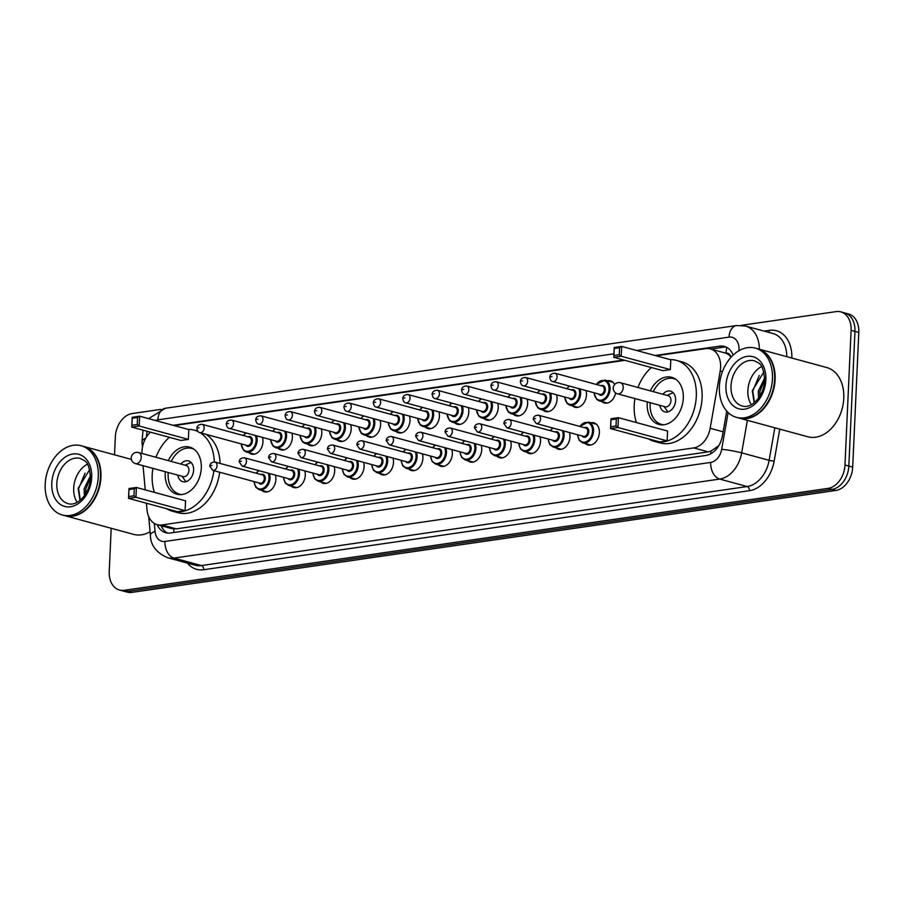 <?xml version="1.0" encoding="UTF-8"?>
<svg xmlns="http://www.w3.org/2000/svg" width="904" height="904" viewBox="0 0 904 904"><rect width="100%" height="100%" fill="white"/><g stroke="black" fill="none" stroke-linecap="round" stroke-linejoin="round"><path stroke-width="1.36" d="M590.922 422.756A11.481 8.249 105.2 0 1 593.883 422.812A11.481 8.249 105.2 0 1 599.363 432.666A11.481 8.249 105.2 0 1 587.86 444.971A11.481 8.249 105.2 0 1 585.284 443.536M569.452 432.53A11.481 8.249 105.2 0 1 569.961 436.926A11.481 8.249 105.2 0 1 558.446 449.231A11.481 8.249 105.2 0 1 555.87 447.785M540.038 436.79A11.481 8.249 105.2 0 1 540.547 441.186A11.481 8.249 105.2 0 1 529.043 453.492A11.481 8.249 105.2 0 1 526.467 452.045M510.636 441.05A11.481 8.249 105.2 0 1 511.144 445.446A11.481 8.249 105.2 0 1 499.629 457.752A11.481 8.249 105.2 0 1 497.053 456.305M481.222 445.31A11.481 8.249 105.2 0 1 481.73 449.695A11.481 8.249 105.2 0 1 470.227 462.012A11.481 8.249 105.2 0 1 467.639 460.565M451.819 449.57A11.481 8.249 105.2 0 1 452.328 453.955A11.481 8.249 105.2 0 1 440.813 466.272A11.481 8.249 105.2 0 1 438.237 464.825M422.405 453.831A11.481 8.249 105.2 0 1 422.914 458.215A11.481 8.249 105.2 0 1 411.41 470.532A11.481 8.249 105.2 0 1 408.823 469.086M393.003 458.091A11.481 8.249 105.2 0 1 393.511 462.475A11.481 8.249 105.2 0 1 381.996 474.781A11.481 8.249 105.2 0 1 379.42 473.346M363.589 462.339A11.481 8.249 105.2 0 1 364.097 466.735A11.481 8.249 105.2 0 1 352.594 479.041A11.481 8.249 105.2 0 1 350.006 477.594M334.186 466.6A11.481 8.249 105.2 0 1 334.683 470.995A11.481 8.249 105.2 0 1 323.18 483.301A11.481 8.249 105.2 0 1 320.604 481.855M304.772 470.86A11.481 8.249 105.2 0 1 305.281 475.255A11.481 8.249 105.2 0 1 293.777 487.561A11.481 8.249 105.2 0 1 291.19 486.115M275.37 475.12A11.481 8.249 105.2 0 1 275.867 479.504A11.481 8.249 105.2 0 1 264.363 491.821A11.481 8.249 105.2 0 1 261.787 490.375M527.145 399.082A11.481 8.249 105.2 0 1 527.653 403.466A11.481 8.249 105.2 0 1 516.15 415.783A11.481 8.249 105.2 0 1 513.562 414.337M497.742 403.342A11.481 8.249 105.2 0 1 498.24 407.727A11.481 8.249 105.2 0 1 486.736 420.044A11.481 8.249 105.2 0 1 484.16 418.597M468.328 407.602A11.481 8.249 105.2 0 1 468.837 411.987A11.481 8.249 105.2 0 1 457.334 424.292A11.481 8.249 105.2 0 1 454.746 422.857M438.926 411.851A11.481 8.249 105.2 0 1 439.423 416.247A11.481 8.249 105.2 0 1 427.92 428.552A11.481 8.249 105.2 0 1 425.343 427.106M556.559 394.822A11.481 8.249 105.2 0 1 557.067 399.206A11.481 8.249 105.2 0 1 545.553 411.523A11.481 8.249 105.2 0 1 542.976 410.077M615.613 392.924A11.481 8.249 105.2 0 1 604.369 403.003A11.481 8.249 105.2 0 1 601.793 401.557M585.961 390.562A11.481 8.249 105.2 0 1 586.47 394.958A11.481 8.249 105.2 0 1 574.967 407.263A11.481 8.249 105.2 0 1 572.379 405.817M409.512 416.111A11.481 8.249 105.2 0 1 410.02 420.507A11.481 8.249 105.2 0 1 398.517 432.813A11.481 8.249 105.2 0 1 395.929 431.366M380.109 420.371A11.481 8.249 105.2 0 1 380.607 424.767A11.481 8.249 105.2 0 1 369.103 437.073A11.481 8.249 105.2 0 1 366.527 435.626M350.695 424.631A11.481 8.249 105.2 0 1 351.204 429.016A11.481 8.249 105.2 0 1 339.701 441.333A11.481 8.249 105.2 0 1 337.113 439.886M321.293 428.891A11.481 8.249 105.2 0 1 321.79 433.276A11.481 8.249 105.2 0 1 310.287 445.593A11.481 8.249 105.2 0 1 307.71 444.146M291.879 433.152A11.481 8.249 105.2 0 1 292.387 437.536A11.481 8.249 105.2 0 1 280.884 449.853A11.481 8.249 105.2 0 1 278.296 448.407M262.465 437.412A11.481 8.249 105.2 0 1 262.974 441.796A11.481 8.249 105.2 0 1 251.47 454.102A11.481 8.249 105.2 0 1 248.894 452.667M146.437 503.234L147.024 509.811A21.526 15.458 -74.8 0 0 157.228 524.659A21.526 15.458 -74.8 0 0 161.918 524.93L693.684 447.921A21.526 15.458 -74.8 0 0 710.16 428.27L720.194 371.069A21.526 15.458 -74.8 0 0 720.601 367.374A21.526 15.458 -74.8 0 0 710.329 348.91A21.526 15.458 -74.8 0 0 705.64 348.639L656.191 355.803M731.121 357.148L730.726 356.673A7.175 5.153 -74.8 0 0 726.025 353.102A21.526 14.306 -98.2 0 1 726.861 347.441M726.025 353.102L725.754 353.148A21.526 15.458 105.2 0 1 730.726 356.673M157.228 524.659L171.692 528.591L176.404 528.863L708.182 451.864L710.804 451.198L718.443 445.909M725.754 353.148L710.329 348.91M143.058 465.673L145.239 489.878M150.38 432.157A21.526 15.458 -74.8 0 0 141.996 453.492M624.89 360.334L174.178 425.592M607.443 380.787A11.481 8.249 105.2 0 1 610.403 380.844A11.481 8.249 105.2 0 1 614.652 384.505M733.144 355.091A21.526 15.458 -74.8 0 0 724.353 346.413A21.526 15.458 -74.8 0 0 719.652 346.153L655.084 355.498M710.815 349.034L723.505 347.192A21.526 15.458 105.2 0 1 726.228 347.113M741.201 325.35L836.121 311.609A21.526 15.458 105.2 0 1 840.81 311.869A21.526 15.458 105.2 0 1 851.093 330.344L844.969 465.018A21.526 15.458 105.2 0 1 828.087 488.375L124.198 590.301A21.526 15.458 105.2 0 1 119.509 590.029A21.526 15.458 105.2 0 1 109.226 571.565L111.192 528.286M114.525 454.814L115.339 436.881A21.526 15.458 105.2 0 1 132.221 413.535L160.912 409.376M840.81 311.869L848.528 313.971A21.526 15.458 105.2 0 1 858.8 332.435L852.687 467.119L848.833 466.068A21.526 15.458 105.2 0 1 831.951 489.414L128.052 591.34A21.526 15.458 105.2 0 1 123.362 591.08A21.526 15.458 105.2 0 0 128.052 591.34L831.951 489.414A21.526 15.458 105.2 0 0 848.833 466.068L854.947 331.395L848.833 466.068L844.969 465.018M844.664 312.92A21.526 15.458 105.2 0 1 854.947 331.395A21.526 15.458 105.2 0 0 844.664 312.92M623.794 360.029L173.082 425.298M157.183 524.648A21.526 15.458 -74.8 0 0 165.726 532.727A21.526 15.458 -74.8 0 0 170.415 532.998L705.956 455.446A21.526 15.458 -74.8 0 0 722.42 435.784L726.748 411.139M167.703 533.077A21.526 15.458 105.2 0 1 161.036 525.699M852.687 467.119A21.526 15.458 105.2 0 1 835.804 490.465L131.905 592.391A21.526 15.458 105.2 0 1 127.215 592.131L119.509 590.029M757.733 348.774A35.889 25.775 105.2 0 1 757.97 348.842A35.889 25.775 105.2 0 1 775.101 379.623A35.889 25.775 105.2 0 1 739.144 418.1A35.889 25.775 105.2 0 1 738.907 418.032M757.97 348.842L826.651 367.51A35.889 25.775 105.2 0 1 843.782 398.302A35.889 25.775 105.2 0 1 807.826 436.768L739.144 418.1M755.326 348.119L757.495 348.707A35.889 25.775 105.2 0 1 774.626 379.499A35.889 25.775 105.2 0 1 738.67 417.964L736.5 417.377A35.889 25.775 105.2 0 1 719.369 386.596A35.889 25.775 105.2 0 1 755.326 348.119A35.889 25.775 105.2 0 1 772.457 378.912A35.889 25.775 105.2 0 1 736.5 417.377M751.28 404.642A23.402 16.803 105.2 0 1 747.879 390.494A23.402 16.803 105.2 0 1 761.62 366.595M764.716 379.951L759.857 391.545L759.891 396.088M764.716 377.895L758.32 391.127L758.422 396.076A16.227 11.65 105.2 0 0 758.863 397.67M763.857 371.951L752.309 390.731L754.128 402.743M759.224 375.522L752.761 391.127L754.478 402.472M636.416 422.575A41.991 30.148 105.2 0 1 634.201 405.354A41.991 30.148 105.2 0 1 634.924 398.562M637.93 387.477A41.991 30.148 105.2 0 1 651.377 367.532M670.09 359.577A41.991 30.148 105.2 0 1 676.26 360.334A41.991 30.148 105.2 0 1 696.306 396.359A41.991 30.148 105.2 0 1 654.236 441.367A41.991 30.148 105.2 0 1 648.53 438.903M676.26 360.334L682.045 361.916A41.991 30.148 105.2 0 1 702.092 397.929A41.991 30.148 105.2 0 1 660.022 442.949L654.236 441.367M650.326 390.844A24.397 17.526 105.2 0 1 671.649 377.307A24.397 17.526 105.2 0 1 683.3 398.246A24.397 17.526 105.2 0 1 658.846 424.405A24.397 17.526 105.2 0 1 647.207 403.466A24.397 17.526 105.2 0 1 647.309 401.93M670.361 369.589L670.813 359.769L621.647 346.413L621.206 356.232L670.361 369.589L662.926 370.674L613.771 357.306L614.211 347.486L621.647 346.413L619.556 347.701L614.245 348.469L613.929 355.487L619.24 354.718L619.556 347.701M667.129 440.858L667.57 431.038L618.415 417.682L617.963 427.502L667.129 440.858L659.694 441.932L610.528 428.575L610.98 418.755L618.415 417.682L616.325 418.97L611.014 419.738L610.697 426.756L616.008 425.987L616.325 418.97M619.24 354.718L621.206 356.232L613.771 357.306L613.929 355.487M616.008 425.987L617.963 427.502L610.528 428.575L610.697 426.756M611.014 419.738L610.98 418.755M614.245 348.469L614.211 347.486M663.739 424.756A23.685 17.006 105.2 0 1 661.445 424.36A23.685 17.006 105.2 0 1 650.145 404.043A23.685 17.006 105.2 0 1 650.236 402.721M653.242 391.647A23.685 17.006 105.2 0 1 673.875 378.652A23.685 17.006 105.2 0 1 676.045 379.477M659.841 405.331A10.769 7.729 -74.8 0 0 664.835 411.896A10.769 7.729 -74.8 0 0 675.627 400.359A10.769 7.729 -74.8 0 0 670.486 391.127A10.769 7.729 -74.8 0 0 662.858 394.257M617.477 393.816L665.186 406.789A5.74 4.124 -74.8 0 0 670.949 400.63A5.74 4.124 -74.8 0 0 668.203 395.703L620.483 382.742A5.74 5.74 0 0 0 613.251 387.929A5.74 5.74 0 0 0 617.477 393.816A5.74 4.124 -74.8 0 0 618.731 393.884A5.74 4.124 -74.8 0 0 623.229 387.658A5.74 4.124 -74.8 0 0 620.483 382.742M673.152 392.72A10.769 7.729 -74.8 0 0 672.011 393.138L667.096 395.41M664.09 406.484L667.175 410.936A10.769 7.729 -74.8 0 0 667.954 411.874M83.563 446.395A35.889 25.775 105.2 0 1 83.801 446.463A35.889 25.775 105.2 0 1 100.932 477.244A35.889 25.775 105.2 0 1 64.975 515.721A35.889 25.775 105.2 0 1 64.738 515.653M81.157 445.74L83.326 446.339A35.889 25.775 105.2 0 1 100.457 477.12A35.889 25.775 105.2 0 1 64.5 515.585L62.331 514.997A35.889 25.775 105.2 0 1 45.2 484.216A35.889 25.775 105.2 0 1 81.157 445.74A35.889 25.775 105.2 0 1 98.287 476.532A35.889 25.775 105.2 0 1 62.331 514.997M77.111 502.262A23.402 16.803 105.2 0 1 73.71 488.115A23.402 16.803 105.2 0 1 87.462 464.215M90.547 477.572L85.688 489.166L85.722 493.708M90.547 475.515L84.151 488.748L84.253 493.697A16.227 11.65 105.2 0 0 84.694 495.29M89.688 469.583L78.139 488.352L79.959 500.375M150.064 531.755A35.889 25.775 105.2 0 1 133.656 534.388L64.975 515.721M85.055 473.142L78.591 488.759L80.309 500.093M154.415 492.364A41.991 30.148 105.2 0 1 152.188 475.154A41.991 30.148 105.2 0 1 152.923 468.362M155.929 457.277A41.991 30.148 105.2 0 1 169.376 437.321M188.088 429.377A41.991 30.148 105.2 0 1 194.258 430.134A41.991 30.148 105.2 0 1 198.01 431.536M200.157 432.722A41.991 30.148 105.2 0 1 214.327 461.921M205.942 434.293A41.991 30.148 105.2 0 1 220.113 463.424M168.313 460.644A24.397 17.526 105.2 0 1 189.648 447.107A24.397 17.526 105.2 0 1 201.298 468.035A24.397 17.526 105.2 0 1 176.845 494.194A24.397 17.526 105.2 0 1 165.195 473.267A24.397 17.526 105.2 0 1 165.308 471.73M188.36 439.389L188.8 429.569L139.645 416.202L139.193 426.021L188.36 439.389L180.924 440.463L131.769 427.106L132.21 417.286L139.645 416.202L137.555 417.501L132.244 418.269L131.927 425.287L137.238 424.518L137.555 417.501M213.909 470.668A41.991 30.148 105.2 0 1 172.235 511.167A41.991 30.148 105.2 0 1 166.528 508.692M185.117 510.658L185.569 500.839L136.402 487.471L135.962 497.29L185.117 510.658L177.692 511.732L128.526 498.364L128.978 488.544L136.402 487.471L134.323 488.77L129.012 489.539L128.696 496.556L133.995 495.787L134.323 488.77M219.695 472.238A41.991 30.148 105.2 0 1 178.02 512.737L172.235 511.167M137.238 424.518L139.193 426.021L131.769 427.106L131.927 425.287M133.995 495.787L135.962 497.29L128.526 498.364L128.696 496.556M129.012 489.539L128.978 488.544M132.244 418.269L132.21 417.286M181.738 494.556A23.685 17.006 105.2 0 1 179.444 494.16A23.685 17.006 105.2 0 1 168.144 473.843A23.685 17.006 105.2 0 1 168.223 472.521M171.24 461.435A23.685 17.006 105.2 0 1 191.874 448.452A23.685 17.006 105.2 0 1 194.044 449.277M177.839 475.131A10.769 7.729 -74.8 0 0 182.834 481.696A10.769 7.729 -74.8 0 0 193.614 470.159A10.769 7.729 -74.8 0 0 188.484 460.916A10.769 7.729 -74.8 0 0 180.856 464.046M135.476 463.616L183.184 476.589A5.74 4.124 -74.8 0 0 188.936 470.43A5.74 4.124 -74.8 0 0 186.201 465.503L138.481 452.531A5.74 5.74 0 0 0 131.249 457.729A5.74 5.74 0 0 0 135.476 463.616A5.74 4.124 -74.8 0 0 136.719 463.684A5.74 4.124 -74.8 0 0 141.227 457.458A5.74 4.124 -74.8 0 0 138.481 452.531M191.151 462.52A10.769 7.729 -74.8 0 0 190.009 462.938L185.094 465.198M182.077 476.284L185.173 480.736A10.769 7.729 -74.8 0 0 185.941 481.674M722.432 371.668L720.194 371.069M710.883 453.718A21.526 14.306 -98.2 0 1 710.804 451.198M173.952 532.479A21.526 14.306 -98.2 0 1 173.783 528.953M162.008 527.631A21.526 6.87 -5.1 0 1 162.923 526.218M723.121 431.784L710.16 428.27M708.182 451.864L693.684 447.921M176.404 528.863L161.918 524.93M723.505 347.192L719.652 346.153M738.93 350.752A14.351 10.306 -74.8 0 0 739.009 349.622A14.351 10.306 -74.8 0 0 729.031 337.124L636.687 350.503M729.031 337.124A14.351 9.537 81.8 0 1 736.613 325.542L745.563 326.073A28.713 20.611 105.2 0 1 759.303 349.204M147.228 431.31A14.351 10.306 -74.8 0 0 146.595 435.4A14.351 10.306 -74.8 0 0 146.584 436.722M143.013 430.157L141.984 441.717A14.351 4.576 -5.1 0 1 145.691 438.191M764.061 331.101L769.349 330.333A3.593 2.384 -98.2 0 1 768.728 332.367M769.349 330.333A32.295 23.188 105.2 0 1 791.825 358.041M786.774 356.673A28.713 20.611 -74.8 0 0 773.033 333.542L745.563 326.073M779.756 429.14L774.129 461.209A32.295 23.188 105.2 0 1 749.416 490.702L203.694 569.723A32.295 23.188 105.2 0 1 187.343 563.079M828.087 488.375L835.804 490.465M851.093 330.344L858.8 332.435M124.198 590.301L131.905 592.391M747.371 420.337L741.664 452.859L769.134 460.328L774.841 427.807M154.324 523.416L155.036 531.371A14.351 10.306 -74.8 0 0 164.969 541.451L710.691 462.419A14.351 10.306 -74.8 0 0 721.674 449.322A14.351 1.266 10 0 1 741.664 452.859A28.713 20.611 105.2 0 1 719.697 479.075L747.167 486.544A28.713 20.611 -74.8 0 0 769.134 460.328L774.129 461.209M710.691 462.419A14.351 9.537 81.8 0 0 719.697 479.075L173.975 558.096L201.445 565.565L747.167 486.544A3.593 2.384 -98.2 0 1 749.416 490.702M164.969 541.451A14.351 9.537 81.8 0 0 173.975 558.096A28.713 20.611 105.2 0 1 167.715 557.745L195.185 565.215A28.713 20.611 -74.8 0 0 201.445 565.565A3.593 2.384 -98.2 0 1 203.694 569.723M721.674 449.322L728.127 412.574M613.929 353.792L157.85 419.84A14.351 10.306 -74.8 0 0 155.499 420.518M148.708 516.659L150.38 535.27A14.351 4.576 -5.1 0 1 155.036 531.371M148.606 418.642L165.432 408.246A14.351 9.537 81.8 0 0 157.85 419.84M731.008 385.906A23.402 16.803 105.2 0 1 754.456 360.82C759.055 363.702 763.066 362.063 764.694 380.347C763.959 396.088 751.631 409.184 742.184 405.986A23.402 16.803 105.2 0 1 731.008 385.906M725.946 385.635A26.984 19.379 105.2 0 1 747.111 356.368A26.984 19.379 105.2 0 1 765.869 379.861A26.984 19.379 105.2 0 1 744.715 409.128A26.984 19.379 105.2 0 1 725.946 385.635M56.839 483.538A23.402 16.803 105.2 0 1 80.286 458.441C84.897 461.322 88.897 459.684 90.524 477.979C89.801 493.708 77.461 506.805 68.015 503.607A23.402 16.803 105.2 0 1 56.839 483.538M51.777 483.267A26.984 19.379 105.2 0 1 72.941 453.989A26.984 19.379 105.2 0 1 91.7 477.481A26.984 19.379 105.2 0 1 70.546 506.748A26.984 19.379 105.2 0 1 51.777 483.267M612.98 382.29L604.912 380.098A10.769 7.729 105.2 0 1 610.042 389.33A10.769 7.729 105.2 0 1 599.262 400.867L596.617 399.353L593.939 392.731M594.177 392.799A10.046 7.221 -74.8 0 0 601.68 400.076A10.046 7.221 -74.8 0 0 609.036 389.274A10.046 7.221 -74.8 0 0 604.719 380.81A10.046 7.221 -74.8 0 0 596.437 384.482M600.934 385.714A5.028 3.605 105.2 0 1 605.318 389.816A5.028 3.605 105.2 0 1 602.719 394.754A5.028 3.605 105.2 0 1 598.674 394.02M552.762 381.533L599.996 394.381A4.305 3.096 -74.8 0 0 604.301 389.76A4.305 3.096 -74.8 0 0 602.245 386.064L555.022 373.228A4.305 3.096 105.2 0 1 557.067 376.923A4.305 3.096 105.2 0 1 552.762 381.533C551.282 381.443 550.287 380.03 549.768 377.296C549.96 374.685 551.7 373.329 555.022 373.228M550.943 376.798L552.005 376.652L550.943 376.798M579.984 388.935A10.769 7.729 105.2 0 1 580.639 393.59A10.769 7.729 105.2 0 1 569.848 405.128L567.203 403.613L564.525 396.992M564.774 397.059A10.046 7.221 -74.8 0 0 572.277 404.325A10.046 7.221 -74.8 0 0 579.622 393.534A10.046 7.221 -74.8 0 0 578.786 388.607M571.531 389.963A5.028 3.605 105.2 0 1 575.904 394.076A5.028 3.605 105.2 0 1 573.305 399.003A5.028 3.605 105.2 0 1 569.271 398.28M523.348 385.793L570.582 398.63A4.305 3.096 -74.8 0 0 574.899 394.02A4.305 3.096 -74.8 0 0 572.842 390.325L525.608 377.488A4.305 3.096 105.2 0 1 527.665 381.183A4.305 3.096 105.2 0 1 523.348 385.793C521.879 385.703 520.885 384.29 520.365 381.556C520.546 378.934 522.297 377.578 525.608 377.488M521.54 381.059L522.602 380.912L521.54 381.059M569.543 386.098A10.046 7.221 -74.8 0 0 567.034 388.743M550.581 393.195A10.769 7.729 105.2 0 1 551.225 397.85A10.769 7.729 105.2 0 1 540.445 409.388L537.79 407.873L535.111 401.252M535.36 401.319A10.046 7.221 -74.8 0 0 542.863 408.585A10.046 7.221 -74.8 0 0 550.22 397.794A10.046 7.221 -74.8 0 0 549.372 392.867M542.117 394.223A5.028 3.605 105.2 0 1 546.502 398.325A5.028 3.605 105.2 0 1 543.903 403.263A5.028 3.605 105.2 0 1 539.857 402.54M493.946 390.053L541.168 402.89A4.305 3.096 -74.8 0 0 545.485 398.28A4.305 3.096 -74.8 0 0 543.428 394.585L496.194 381.748A4.305 3.096 105.2 0 1 498.251 385.432A4.305 3.096 105.2 0 1 493.946 390.053C492.465 389.963 491.471 388.539 490.951 385.816C491.132 383.194 492.883 381.838 496.194 381.748M492.126 385.319L493.188 385.161L492.126 385.319M540.14 390.358A10.046 7.221 -74.8 0 0 537.62 393.003M521.167 397.455A10.769 7.729 105.2 0 1 521.823 402.111A10.769 7.729 105.2 0 1 511.031 413.648L508.387 412.134L505.709 405.5M505.957 405.568A10.046 7.221 -74.8 0 0 513.449 412.845A10.046 7.221 -74.8 0 0 520.806 402.054A10.046 7.221 -74.8 0 0 519.969 397.127M512.715 398.483A5.028 3.605 105.2 0 1 517.088 402.585A5.028 3.605 105.2 0 1 514.489 407.523A5.028 3.605 105.2 0 1 510.455 406.8M464.532 394.313L511.766 407.15A4.305 3.096 -74.8 0 0 516.082 402.54A4.305 3.096 -74.8 0 0 514.026 398.845L466.792 385.997A4.305 3.096 105.2 0 1 468.848 389.692A4.305 3.096 105.2 0 1 464.532 394.313C463.063 394.212 462.068 392.799 461.548 390.065C461.729 387.454 463.481 386.098 466.792 385.997M462.724 389.579L463.786 389.421L462.724 389.579M510.726 394.619A10.046 7.221 -74.8 0 0 508.217 397.263M491.765 401.715A10.769 7.729 105.2 0 1 492.409 406.359A10.769 7.729 105.2 0 1 481.629 417.908L478.973 416.394L476.295 409.761M476.544 409.828A10.046 7.221 -74.8 0 0 484.047 417.106A10.046 7.221 -74.8 0 0 491.403 406.314A10.046 7.221 -74.8 0 0 490.556 401.387M483.301 402.743A5.028 3.605 105.2 0 1 487.685 406.845A5.028 3.605 105.2 0 1 485.086 411.783A5.028 3.605 105.2 0 1 481.041 411.049M435.118 398.574L482.352 411.41A4.305 3.096 -74.8 0 0 486.668 406.789A4.305 3.096 -74.8 0 0 484.612 403.094L437.378 390.257A4.305 3.096 105.2 0 1 439.434 393.952A4.305 3.096 105.2 0 1 435.118 398.574C433.649 398.472 432.654 397.059 432.135 394.325C432.315 391.714 434.067 390.358 437.378 390.257M433.31 393.839L434.372 393.681L433.31 393.839M481.323 398.879A10.046 7.221 -74.8 0 0 478.804 401.523M462.351 405.975A10.769 7.729 105.2 0 1 463.006 410.619A10.769 7.729 105.2 0 1 452.215 422.168L449.57 420.654L446.892 414.021M447.141 414.088A10.046 7.221 -74.8 0 0 454.633 421.366A10.046 7.221 -74.8 0 0 461.989 410.563A10.046 7.221 -74.8 0 0 461.153 405.647M453.898 407.003A5.028 3.605 105.2 0 1 458.271 411.105A5.028 3.605 105.2 0 1 455.672 416.043A5.028 3.605 105.2 0 1 451.638 415.309M405.715 402.834L452.949 415.671A4.305 3.096 -74.8 0 0 457.266 411.049A4.305 3.096 -74.8 0 0 455.209 407.354L407.975 394.517A4.305 3.096 105.2 0 1 410.032 398.212A4.305 3.096 105.2 0 1 405.715 402.834C404.246 402.732 403.252 401.319 402.732 398.585C402.913 395.975 404.664 394.619 407.975 394.517M403.907 398.099L404.969 397.941L403.907 398.099M451.91 403.139A10.046 7.221 -74.8 0 0 449.401 405.783M432.948 410.235A10.769 7.729 105.2 0 1 433.592 414.879A10.769 7.729 105.2 0 1 422.812 426.417L420.157 424.903L417.478 418.281M417.727 418.349A10.046 7.221 -74.8 0 0 425.23 425.626A10.046 7.221 -74.8 0 0 432.587 414.823A10.046 7.221 -74.8 0 0 431.739 409.907M424.484 411.263A5.028 3.605 105.2 0 1 428.869 415.365A5.028 3.605 105.2 0 1 426.27 420.303A5.028 3.605 105.2 0 1 422.224 419.569M376.301 407.082L423.535 419.931A4.305 3.096 -74.8 0 0 427.852 415.309A4.305 3.096 -74.8 0 0 425.795 411.614L378.561 398.777A4.305 3.096 105.2 0 1 380.618 402.472A4.305 3.096 105.2 0 1 376.301 407.082C374.832 406.992 373.838 405.58 373.318 402.845C373.499 400.235 375.25 398.879 378.561 398.777M374.493 402.348L375.555 402.201L374.493 402.348M422.507 407.388A10.046 7.221 -74.8 0 0 419.987 410.032M403.534 414.484A10.769 7.729 105.2 0 1 404.19 419.14A10.769 7.729 105.2 0 1 393.398 430.677L390.754 429.163L388.076 422.541M388.324 422.609A10.046 7.221 -74.8 0 0 395.816 429.886A10.046 7.221 -74.8 0 0 403.173 419.083A10.046 7.221 -74.8 0 0 402.337 414.168M395.082 415.524A5.028 3.605 105.2 0 1 399.455 419.625A5.028 3.605 105.2 0 1 396.856 424.564A5.028 3.605 105.2 0 1 392.822 423.829M346.899 411.343L394.133 424.191A4.305 3.096 -74.8 0 0 398.449 419.569A4.305 3.096 -74.8 0 0 396.393 415.874L349.159 403.037A4.305 3.096 105.2 0 1 351.215 406.732A4.305 3.096 105.2 0 1 346.899 411.343C345.43 411.252 344.435 409.84 343.916 407.105C344.096 404.495 345.848 403.139 349.159 403.037M345.091 406.608L346.153 406.461L345.091 406.608M393.093 411.648A10.046 7.221 -74.8 0 0 390.584 414.292M374.132 418.744A10.769 7.729 105.2 0 1 374.776 423.4A10.769 7.729 105.2 0 1 363.996 434.937L361.34 433.423L358.662 426.801M358.911 426.869A10.046 7.221 -74.8 0 0 366.414 434.135A10.046 7.221 -74.8 0 0 373.77 423.343A10.046 7.221 -74.8 0 0 372.923 418.416M365.668 419.772A5.028 3.605 105.2 0 1 370.052 423.886A5.028 3.605 105.2 0 1 367.442 428.812A5.028 3.605 105.2 0 1 363.408 428.089M317.485 415.603L364.719 428.439A4.305 3.096 -74.8 0 0 369.035 423.829A4.305 3.096 -74.8 0 0 366.979 420.134L319.745 407.297A4.305 3.096 105.2 0 1 321.801 410.992A4.305 3.096 105.2 0 1 317.485 415.603C316.016 415.512 315.021 414.1 314.502 411.365C314.682 408.744 316.434 407.388 319.745 407.297M315.677 410.868L316.739 410.721L315.677 410.868M363.69 415.908A10.046 7.221 -74.8 0 0 361.171 418.552M344.718 423.004A10.769 7.729 105.2 0 1 345.373 427.66A10.769 7.729 105.2 0 1 334.582 439.197L331.937 437.683L329.259 431.061M329.508 431.129A10.046 7.221 -74.8 0 0 337 438.395A10.046 7.221 -74.8 0 0 344.356 427.603A10.046 7.221 -74.8 0 0 343.52 422.676M336.265 424.032A5.028 3.605 105.2 0 1 340.638 428.134A5.028 3.605 105.2 0 1 338.039 433.072A5.028 3.605 105.2 0 1 334.005 432.349M288.082 419.863L335.316 432.7A4.305 3.096 -74.8 0 0 339.633 428.089A4.305 3.096 -74.8 0 0 337.576 424.394L290.342 411.557A4.305 3.096 105.2 0 1 292.399 415.241A4.305 3.096 105.2 0 1 288.082 419.863C286.613 419.772 285.607 418.349 285.099 415.625C285.28 413.004 287.02 411.648 290.342 411.557M286.274 415.128L287.336 414.97L286.274 415.128M334.277 420.168A10.046 7.221 -74.8 0 0 331.768 422.812M315.315 427.264A10.769 7.729 105.2 0 1 315.959 431.92A10.769 7.729 105.2 0 1 305.179 443.457L302.524 441.943L299.846 435.31M300.094 435.378A10.046 7.221 -74.8 0 0 307.597 442.655A10.046 7.221 -74.8 0 0 314.954 431.863A10.046 7.221 -74.8 0 0 314.106 426.937M306.851 428.293A5.028 3.605 105.2 0 1 311.236 432.394A5.028 3.605 105.2 0 1 308.626 437.333A5.028 3.605 105.2 0 1 304.591 436.609M258.668 424.123L305.902 436.96A4.305 3.096 -74.8 0 0 310.219 432.349A4.305 3.096 -74.8 0 0 308.162 428.654L260.928 415.806A4.305 3.096 105.2 0 1 262.985 419.501A4.305 3.096 105.2 0 1 258.668 424.123C257.199 424.021 256.205 422.609 255.685 419.874C255.866 417.264 257.617 415.908 260.928 415.806M256.86 419.388L257.922 419.23L256.86 419.388M304.874 424.428A10.046 7.221 -74.8 0 0 302.354 427.072M285.901 431.524A10.769 7.729 105.2 0 1 286.557 436.169A10.769 7.729 105.2 0 1 275.765 447.717L273.121 446.203L270.443 439.57M270.691 439.638A10.046 7.221 -74.8 0 0 278.183 446.915A10.046 7.221 -74.8 0 0 285.54 436.123A10.046 7.221 -74.8 0 0 284.703 431.197M277.449 432.553A5.028 3.605 105.2 0 1 281.822 436.655A5.028 3.605 105.2 0 1 279.223 441.593A5.028 3.605 105.2 0 1 275.189 440.858M229.266 428.383L276.5 441.22A4.305 3.096 -74.8 0 0 280.816 436.598A4.305 3.096 -74.8 0 0 278.76 432.903L231.526 420.066A4.305 3.096 105.2 0 1 233.582 423.761A4.305 3.096 105.2 0 1 229.266 428.383C227.797 428.281 226.791 426.869 226.282 424.134C226.463 421.524 228.203 420.168 231.526 420.066M227.446 423.648L228.509 423.49L227.446 423.648M275.46 428.688A10.046 7.221 -74.8 0 0 272.952 431.332M256.499 435.784A10.769 7.729 105.2 0 1 257.143 440.429A10.769 7.729 105.2 0 1 246.363 451.977L243.707 450.463L241.029 443.83M241.278 443.898A10.046 7.221 -74.8 0 0 248.781 451.175A10.046 7.221 -74.8 0 0 256.126 440.372A10.046 7.221 -74.8 0 0 255.29 435.457M248.035 436.813A5.028 3.605 105.2 0 1 252.419 440.915A5.028 3.605 105.2 0 1 249.809 445.853A5.028 3.605 105.2 0 1 245.775 445.118M199.852 432.643L247.086 445.48A4.305 3.096 -74.8 0 0 251.402 440.858A4.305 3.096 -74.8 0 0 249.346 437.163L202.112 424.326A4.305 3.096 105.2 0 1 204.168 428.021A4.305 3.096 105.2 0 1 199.852 432.643C198.383 432.541 197.388 431.129 196.869 428.394C197.049 425.784 198.801 424.428 202.112 424.326M198.044 427.908L199.106 427.75L198.044 427.908M246.046 432.948A10.046 7.221 -74.8 0 0 243.538 435.592M579.679 426.394L588.391 422.066A10.769 7.729 105.2 0 1 593.532 431.298A10.769 7.729 105.2 0 1 582.741 442.847L590.82 445.039M577.667 434.767A10.046 7.221 -74.8 0 0 585.17 442.045A10.046 7.221 -74.8 0 0 592.515 431.242A10.046 7.221 -74.8 0 0 588.21 422.789A10.046 7.221 -74.8 0 0 579.927 426.462M584.425 427.682A5.028 3.605 105.2 0 1 588.809 431.784A5.028 3.605 105.2 0 1 586.199 436.722A5.028 3.605 105.2 0 1 582.165 435.988M583.476 436.349A4.305 3.096 -74.8 0 0 587.792 431.728A4.305 3.096 -74.8 0 0 585.736 428.033L538.501 415.196A4.305 3.096 105.2 0 1 540.558 418.891A4.305 3.096 105.2 0 1 536.241 423.513L583.476 436.349M535.496 418.62L534.433 418.778L535.496 418.62M563.474 430.914A10.769 7.729 105.2 0 1 564.13 435.558A10.769 7.729 105.2 0 1 553.338 447.096L561.407 449.299M548.265 439.028A10.046 7.221 -74.8 0 0 555.757 446.305A10.046 7.221 -74.8 0 0 563.113 435.502A10.046 7.221 -74.8 0 0 562.277 430.586M553.033 428.067A10.046 7.221 -74.8 0 0 550.513 430.711M555.022 431.942A5.028 3.605 105.2 0 1 559.395 436.044A5.028 3.605 105.2 0 1 556.796 440.982A5.028 3.605 105.2 0 1 552.762 440.248M554.073 440.61A4.305 3.096 -74.8 0 0 558.378 435.988A4.305 3.096 -74.8 0 0 556.333 432.293L509.099 419.456A4.305 3.096 105.2 0 1 511.155 423.151A4.305 3.096 105.2 0 1 506.839 427.761L554.073 440.61M506.082 422.88L505.02 423.027L506.082 422.88M534.061 435.163A10.769 7.729 105.2 0 1 534.716 439.819A10.769 7.729 105.2 0 1 523.924 451.356L532.004 453.548M518.851 443.288A10.046 7.221 -74.8 0 0 526.354 450.565A10.046 7.221 -74.8 0 0 533.699 439.762A10.046 7.221 -74.8 0 0 532.863 434.847M523.619 432.327A10.046 7.221 -74.8 0 0 521.111 434.971M525.608 436.203A5.028 3.605 105.2 0 1 529.993 440.304A5.028 3.605 105.2 0 1 527.382 445.243A5.028 3.605 105.2 0 1 523.348 444.508M524.659 444.87A4.305 3.096 -74.8 0 0 528.976 440.248A4.305 3.096 -74.8 0 0 526.919 436.553L479.685 423.716A4.305 3.096 105.2 0 1 481.742 427.411A4.305 3.096 105.2 0 1 477.425 432.022L524.659 444.87M476.679 427.14L475.617 427.287L476.679 427.14M504.658 439.423A10.769 7.729 105.2 0 1 505.302 444.079A10.769 7.729 105.2 0 1 494.522 455.616L502.59 457.808M489.437 447.548A10.046 7.221 -74.8 0 0 496.94 454.814A10.046 7.221 -74.8 0 0 504.296 444.022A10.046 7.221 -74.8 0 0 503.46 439.095M494.217 436.587A10.046 7.221 -74.8 0 0 491.697 439.231M496.194 440.451A5.028 3.605 105.2 0 1 500.579 444.565A5.028 3.605 105.2 0 1 497.98 449.491A5.028 3.605 105.2 0 1 493.946 448.768M495.256 449.118A4.305 3.096 -74.8 0 0 499.562 444.508A4.305 3.096 -74.8 0 0 497.505 440.813L450.282 427.976A4.305 3.096 105.2 0 1 452.328 431.671A4.305 3.096 105.2 0 1 448.022 436.282L495.256 449.118M447.265 431.4L446.203 431.547L447.265 431.4M475.244 443.683A10.769 7.729 105.2 0 1 475.899 448.339A10.769 7.729 105.2 0 1 465.108 459.876L473.187 462.068M460.034 451.808A10.046 7.221 -74.8 0 0 467.537 459.074A10.046 7.221 -74.8 0 0 474.882 448.282A10.046 7.221 -74.8 0 0 474.046 443.356M464.803 440.847A10.046 7.221 -74.8 0 0 462.294 443.491M466.792 444.711A5.028 3.605 105.2 0 1 471.165 448.813A5.028 3.605 105.2 0 1 468.566 453.751A5.028 3.605 105.2 0 1 464.532 453.028M465.842 453.379A4.305 3.096 -74.8 0 0 470.159 448.768A4.305 3.096 -74.8 0 0 468.102 445.073L420.868 432.225A4.305 3.096 105.2 0 1 422.925 435.92A4.305 3.096 105.2 0 1 418.608 440.542L465.842 453.379M417.863 435.649L416.8 435.807L417.863 435.649M445.841 447.943A10.769 7.729 105.2 0 1 446.486 452.599A10.769 7.729 105.2 0 1 435.705 464.136L443.774 466.328M430.62 456.057A10.046 7.221 -74.8 0 0 438.124 463.334A10.046 7.221 -74.8 0 0 445.48 452.542A10.046 7.221 -74.8 0 0 444.632 447.616M435.4 445.107A10.046 7.221 -74.8 0 0 432.88 447.751M437.378 448.972A5.028 3.605 105.2 0 1 441.762 453.073A5.028 3.605 105.2 0 1 439.163 458.012A5.028 3.605 105.2 0 1 435.118 457.288M436.429 457.639A4.305 3.096 -74.8 0 0 440.745 453.028A4.305 3.096 -74.8 0 0 438.689 449.333L391.466 436.485A4.305 3.096 105.2 0 1 393.511 440.18A4.305 3.096 105.2 0 1 389.206 444.802L436.429 457.639M388.449 439.909L387.387 440.067L388.449 439.909M416.428 452.203A10.769 7.729 105.2 0 1 417.083 456.848A10.769 7.729 105.2 0 1 406.291 468.396L414.371 470.588M401.218 460.317A10.046 7.221 -74.8 0 0 408.721 467.594A10.046 7.221 -74.8 0 0 416.066 456.802A10.046 7.221 -74.8 0 0 415.23 451.876M405.986 449.367A10.046 7.221 -74.8 0 0 403.478 452.011M407.975 453.232A5.028 3.605 105.2 0 1 412.348 457.334A5.028 3.605 105.2 0 1 409.749 462.272A5.028 3.605 105.2 0 1 405.715 461.537M407.026 461.899A4.305 3.096 -74.8 0 0 411.343 457.277A4.305 3.096 -74.8 0 0 409.286 453.582L362.052 440.745A4.305 3.096 105.2 0 1 364.109 444.44A4.305 3.096 105.2 0 1 359.792 449.062L407.026 461.899M359.046 444.169L357.984 444.327L359.046 444.169M387.025 456.463A10.769 7.729 105.2 0 1 387.669 461.108A10.769 7.729 105.2 0 1 376.889 472.656L384.957 474.849M371.804 464.577A10.046 7.221 -74.8 0 0 379.307 471.854A10.046 7.221 -74.8 0 0 386.663 461.051A10.046 7.221 -74.8 0 0 385.816 456.136M376.584 453.627A10.046 7.221 -74.8 0 0 374.064 456.271M378.561 457.492A5.028 3.605 105.2 0 1 382.946 461.594A5.028 3.605 105.2 0 1 380.347 466.532A5.028 3.605 105.2 0 1 376.301 465.797M377.612 466.159A4.305 3.096 -74.8 0 0 381.929 461.537A4.305 3.096 -74.8 0 0 379.872 457.842L332.638 445.005A4.305 3.096 105.2 0 1 334.695 448.7A4.305 3.096 105.2 0 1 330.389 453.322L377.612 466.159M329.632 448.429L328.57 448.587L329.632 448.429M357.611 460.724A10.769 7.729 105.2 0 1 358.266 465.368A10.769 7.729 105.2 0 1 347.475 476.905L355.543 479.109M342.401 468.837A10.046 7.221 -74.8 0 0 349.893 476.114A10.046 7.221 -74.8 0 0 357.249 465.311A10.046 7.221 -74.8 0 0 356.413 460.396M347.17 457.876A10.046 7.221 -74.8 0 0 344.661 460.52M349.159 461.752A5.028 3.605 105.2 0 1 353.532 465.854A5.028 3.605 105.2 0 1 350.933 470.792A5.028 3.605 105.2 0 1 346.899 470.057M348.209 470.419A4.305 3.096 -74.8 0 0 352.526 465.797A4.305 3.096 -74.8 0 0 350.469 462.102L303.236 449.265A4.305 3.096 105.2 0 1 305.292 452.96A4.305 3.096 105.2 0 1 300.976 457.571L348.209 470.419M300.23 452.689L299.167 452.836L300.23 452.689M328.208 464.972A10.769 7.729 105.2 0 1 328.853 469.628A10.769 7.729 105.2 0 1 318.072 481.165L326.141 483.357M312.987 473.097A10.046 7.221 -74.8 0 0 320.491 480.374A10.046 7.221 -74.8 0 0 327.847 469.571A10.046 7.221 -74.8 0 0 326.999 464.656M317.767 462.136A10.046 7.221 -74.8 0 0 315.247 464.78M319.745 466.012A5.028 3.605 105.2 0 1 324.129 470.114A5.028 3.605 105.2 0 1 321.53 475.052A5.028 3.605 105.2 0 1 317.485 474.317M318.796 474.679A4.305 3.096 -74.8 0 0 323.112 470.057A4.305 3.096 -74.8 0 0 321.056 466.362L273.822 453.525A4.305 3.096 105.2 0 1 275.878 457.221A4.305 3.096 105.2 0 1 271.562 461.831L318.796 474.679M270.816 456.949L269.754 457.096L270.816 456.949M298.795 469.232A10.769 7.729 105.2 0 1 299.45 473.888A10.769 7.729 105.2 0 1 288.658 485.425L296.727 487.618M283.585 477.357A10.046 7.221 -74.8 0 0 291.077 484.623A10.046 7.221 -74.8 0 0 298.433 473.832A10.046 7.221 -74.8 0 0 297.597 468.905M288.353 466.396A10.046 7.221 -74.8 0 0 285.845 469.04M290.342 470.261A5.028 3.605 105.2 0 1 294.715 474.374A5.028 3.605 105.2 0 1 292.116 479.301A5.028 3.605 105.2 0 1 288.082 478.578M289.393 478.928A4.305 3.096 -74.8 0 0 293.71 474.317A4.305 3.096 -74.8 0 0 291.653 470.622L244.419 457.786A4.305 3.096 105.2 0 1 246.476 461.481A4.305 3.096 105.2 0 1 242.159 466.091L289.393 478.928M241.413 461.209L240.351 461.356L241.413 461.209M269.392 473.493A10.769 7.729 105.2 0 1 270.036 478.148A10.769 7.729 105.2 0 1 259.256 489.685L267.324 491.878M254.171 481.617A10.046 7.221 -74.8 0 0 261.674 488.883A10.046 7.221 -74.8 0 0 269.03 478.092A10.046 7.221 -74.8 0 0 268.183 473.165M258.951 470.656A10.046 7.221 -74.8 0 0 256.431 473.3M260.928 474.521A5.028 3.605 105.2 0 1 265.313 478.623A5.028 3.605 105.2 0 1 262.714 483.561A5.028 3.605 105.2 0 1 258.668 482.838M259.979 483.188A4.305 3.096 -74.8 0 0 264.296 478.578A4.305 3.096 -74.8 0 0 262.239 474.882L215.005 462.046A4.305 3.096 105.2 0 1 217.062 465.729A4.305 3.096 105.2 0 1 212.745 470.351L259.979 483.188M211.999 465.458L210.937 465.616L211.999 465.458M161.613 525.857L161.726 527.122M150.38 535.27C150.629 545.361 156.403 552.841 167.715 557.745M141.984 441.717L142.47 447.152M736.613 325.542L165.432 408.246M673.875 378.652L675.537 379.104M661.445 424.36L663.107 424.812M83.801 446.463L131.396 459.401M194.258 430.134L197.614 431.05M191.874 448.452L193.535 448.904M179.444 494.16L181.105 494.612M599.262 400.867L607.33 403.06M604.912 380.098L596.188 384.415M569.848 405.128L577.927 407.32M569.158 385.997L566.785 388.675M540.445 409.388L548.513 411.58M539.744 390.257L537.371 392.935M511.031 413.648L519.111 415.84M510.342 394.517L507.969 397.195M481.629 417.908L489.697 420.1M480.928 398.766L478.555 401.455M452.215 422.168L460.283 424.36M451.525 403.026L449.152 405.715M422.812 426.417L430.88 428.62M422.111 407.286L419.738 409.975M393.398 430.677L401.466 432.869M392.709 411.546L390.336 414.224M363.996 434.937L372.064 437.129M363.295 415.806L360.922 418.484M334.582 439.197L342.65 441.389M333.892 420.066L331.519 422.744M305.179 443.457L313.247 445.649M304.478 424.326L302.106 427.004M275.765 447.717L283.833 449.909M275.076 428.575L272.703 431.264M246.363 451.977L254.431 454.17M245.662 432.835L243.289 435.525M538.501 415.196C535.191 415.298 533.439 416.654 533.258 419.264L536.241 423.513M588.391 422.066L596.471 424.258M577.419 434.7L579.294 440.417L582.741 442.847M552.649 427.965L550.276 430.654M509.099 419.456C505.777 419.558 504.036 420.914 503.844 423.524L506.839 427.761M548.016 438.96L549.892 444.678L553.338 447.096M523.235 432.225L520.862 434.903M479.685 423.716C476.374 423.818 474.623 425.174 474.442 427.784L477.425 432.022M518.602 443.22L520.478 448.938L523.924 451.356M493.821 436.485L491.46 439.163M450.282 427.976C446.96 428.067 445.22 429.423 445.028 432.044L448.022 436.282M489.2 447.48L491.064 453.198L494.522 455.616M464.419 440.745L462.046 443.423M420.868 432.225C417.558 432.327 415.806 433.683 415.625 436.304L418.608 440.542M459.786 451.74L461.661 457.458L465.108 459.876M435.005 445.005L432.632 447.683M391.466 436.485C388.144 436.587 386.392 437.943 386.211 440.553L389.206 444.802M430.383 455.989L432.248 461.718L435.705 464.136M405.602 449.254L403.229 451.943M362.052 440.745C358.741 440.847 356.99 442.203 356.809 444.813L359.792 449.062M400.969 460.249L402.845 465.967L406.291 468.396M376.188 453.514L373.815 456.204M332.638 445.005C329.327 445.107 327.576 446.463 327.395 449.073L330.389 453.322M371.555 464.509L373.431 470.227L376.889 472.656M346.786 457.774L344.413 460.464M303.236 449.265C299.925 449.367 298.173 450.723 297.992 453.333L300.976 457.571M342.153 468.769L344.028 474.487L347.475 476.905M317.372 462.034L314.999 464.712M273.822 453.525C270.511 453.627 268.759 454.983 268.578 457.593L271.562 461.831M312.739 473.029L314.615 478.747L318.072 481.165M287.969 466.294L285.596 468.973M244.419 457.786C241.108 457.876 239.357 459.232 239.176 461.854L242.159 466.091M283.336 477.289L285.212 483.007L288.658 485.425M258.555 470.555L256.182 473.233M215.005 462.046C211.694 462.136 209.943 463.492 209.762 466.114L212.745 470.351M253.922 481.549L255.798 487.267L259.256 489.685"/></g></svg>
